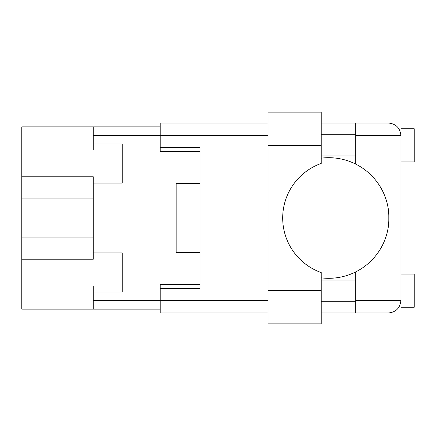 <?xml version="1.0" encoding="UTF-8"?>
<svg xmlns="http://www.w3.org/2000/svg" width="436" height="436" viewBox="0 0 436 436"><rect width="100%" height="100%" fill="white"/><g stroke="black" fill="none" stroke-linecap="round" stroke-linejoin="round"><path stroke-width="0.65" d="M21.8 150.022L21.8 126.876L160.214 126.876L93.266 126.876L93.266 150.022L21.8 150.022L21.8 176.776L93.266 176.776L93.266 259.224L21.8 259.224L21.8 309.124L160.214 309.124M21.8 285.978L93.266 285.978L93.266 291.989L122.227 291.989L122.227 252.935L93.266 252.935M21.8 259.224L21.8 176.776M93.266 291.989L93.266 309.124M93.266 183.066L122.227 183.066L122.227 144.011L93.266 144.011M200.07 284.419L160.214 284.419L160.214 300.491L268.08 300.491M200.07 183.463L176.155 183.463L176.155 252.537L200.07 252.537M268.08 135.509L160.214 135.509L160.214 151.581L200.07 151.581M321.212 145.341L321.212 163.429A57.917 57.917 0 0 0 321.212 272.571L321.212 323.872L268.08 323.872L268.08 112.128L321.212 112.128L321.212 145.341L268.08 145.341M400.918 274.059L414.2 274.059L414.2 307.266L400.918 307.266L400.918 300.491C400.123 308.023 395.959 312.187 388.427 312.977L355.754 312.977L355.754 300.491L400.918 300.491L400.918 128.734L414.2 128.734L414.2 161.941L400.918 161.941M400.918 134.713L400.657 132.985L400.918 135.509L355.754 135.509L355.754 164.121A60.31 60.31 0 0 0 321.212 158.154M400.918 300.491L400.918 301.287M321.212 277.846A60.31 60.31 0 0 0 355.754 271.879L355.754 300.491M321.212 301.287L355.754 301.287M321.212 280.037L355.754 280.037M321.212 155.963L355.754 155.963M321.212 134.713L355.754 134.713M355.754 135.509L355.754 123.023L388.427 123.023C395.959 123.813 400.123 127.977 400.918 135.509M160.214 135.509L160.214 123.023L268.08 123.023M268.08 312.977L160.214 312.977L160.214 300.491M160.214 147.466L200.07 147.466L200.07 288.534L160.214 288.534M355.754 312.977L321.212 312.977M321.212 123.023L355.754 123.023M388.165 227.772L388.165 208.228M355.754 271.879A60.31 60.31 0 0 0 355.754 164.121M93.266 237.075L21.8 237.075M93.266 135.378L160.214 135.378M93.266 300.622L160.214 300.622M160.214 287.073L200.07 287.073M160.214 148.927L200.07 148.927M93.266 198.925L21.8 198.925M321.212 290.659L268.08 290.659"/></g></svg>
